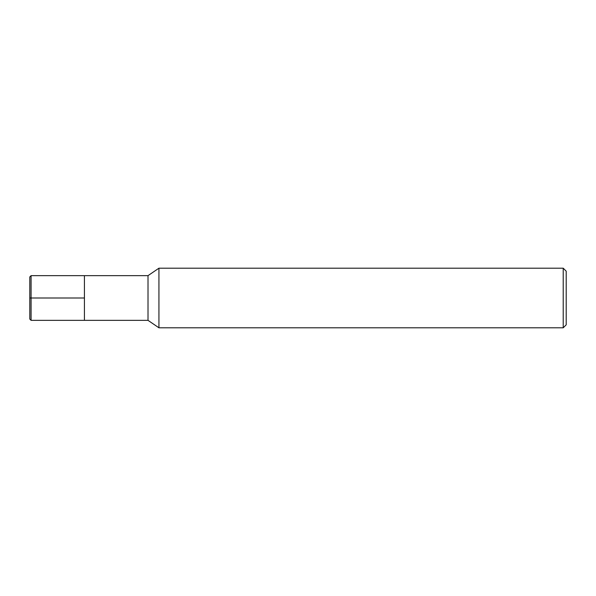 <?xml version="1.0" encoding="UTF-8"?>
<svg xmlns="http://www.w3.org/2000/svg" width="596" height="596" viewBox="0 0 596 596"><rect width="100%" height="100%" fill="white"/><g stroke="black" fill="none" stroke-linecap="round" stroke-linejoin="round"><path stroke-width="0.45" stroke-dasharray="2.98 2.23" d="M158.931 268.2L158.931 327.8M148.009 275.65L148.009 320.35M563.22 268.2L563.22 327.8M566.2 271.18L566.2 324.82M84.431 298L84.431 275.65L84.431 320.35L84.431 298L29.8 298L29.8 319.061M31.089 275.65L31.089 320.35M29.8 276.939L29.8 298"/><path stroke-width="0.89" d="M158.931 327.8L158.931 268.2L148.009 275.65L148.009 320.35L158.931 327.8L563.22 327.8L563.22 268.2L158.931 268.2M563.22 327.8L566.2 324.82L566.2 271.18L563.22 268.2M148.009 320.35L31.089 320.35L31.089 275.65L84.431 275.65L84.431 320.35L84.431 275.65L148.009 275.65M31.089 320.35L29.8 319.061L29.8 276.939L31.089 275.65M29.8 298L84.431 298"/></g></svg>
